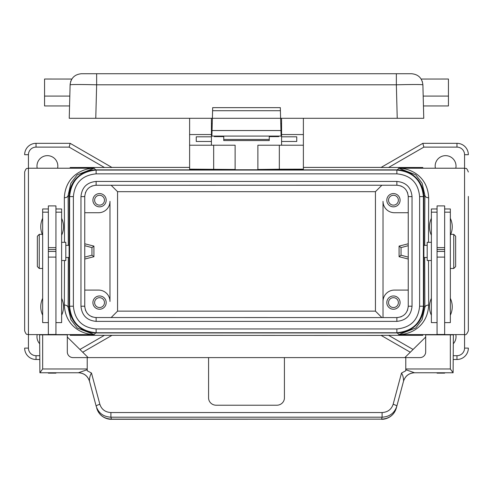 <?xml version="1.0" encoding="UTF-8"?>
<svg xmlns="http://www.w3.org/2000/svg" width="493" height="493" viewBox="0 0 493 493"><rect width="100%" height="100%" fill="white"/><g stroke="black" fill="none" stroke-linecap="round" stroke-linejoin="round"><path stroke-width="0.74" d="M214.264 136.08L214.264 136.623L223.748 136.623M212.372 118.295L212.045 130.54L280.955 130.54L280.628 118.295M189.614 118.295L189.614 145.219L211.423 145.219L211.423 118.295M189.614 134.552L211.423 134.552M211.423 136.808L196.251 136.808L196.251 141.473L211.423 141.473M280.326 107.64L280.406 110.709L212.594 110.709L212.674 107.64L280.326 107.64M423.185 96.092L448.439 96.092L448.439 105.952L423.444 105.952L423.764 118.295L280.609 118.295L280.406 110.709M69.815 96.092L44.561 96.092L44.561 79.028L71.849 79.046M79.829 118.295L95.753 118.295L69.236 118.295L70.111 84.802C71.695 84.42 80.538 84.42 96.646 84.802L96.646 73.722L81.487 73.722C74.714 74.351 70.918 78.048 70.111 84.802L70.222 83.502M70.678 81.536L70.961 80.772M70.974 80.741L70.585 81.844M96.646 73.722L411.513 73.722C418.286 74.351 422.082 78.048 422.889 84.802C421.305 84.42 412.462 84.42 396.354 84.802L397.229 118.295L413.171 118.295M280.609 118.295L212.391 118.295L212.594 110.709M396.354 73.722L396.354 84.802L96.646 84.802L95.771 118.295L212.391 118.295M281.577 141.473L281.577 136.808L296.749 136.808L296.749 141.473L281.577 141.473L281.577 145.219L303.386 145.219L303.386 169.154L279.328 169.216L279.328 145.219M281.577 118.295L281.577 136.808M55.937 372.763L55.937 373.146L48.351 373.146L48.351 372.763M269.252 136.623L278.736 136.623L278.736 136.08M280.955 130.54L281.096 136.08L211.904 136.08L212.045 130.54M211.423 145.219L235.124 145.219L235.124 169.771L257.876 169.771L257.876 145.219L281.577 145.219M69.556 105.952L44.561 105.952L44.561 96.092M450.337 334.846L450.337 368.974L453.104 372.763L453.369 334.846L437.063 334.846L437.063 205.908L444.649 205.908L444.649 334.464L437.063 334.464M444.649 334.846L444.649 334.464M303.386 118.295L303.386 145.219M448.439 96.092L448.439 79.028L421.151 79.046M211.423 123.607L212.23 123.607M87.224 369.701L87.224 370.773L91.488 373.041C90.12 375.259 89.443 377.928 89.443 381.052C87.668 375.839 84.007 373.065 78.455 372.733L87.224 369.701L87.224 357.598L73.001 357.598A5.688 5.688 0 0 1 67.313 351.91L67.313 334.846L48.351 334.846L48.351 205.908L55.937 205.908L55.937 334.464L48.351 334.464M55.937 334.846L55.937 334.464M437.063 372.763L437.063 373.146L444.649 373.146L444.649 372.763M223.748 136.08L223.748 140.567L269.252 140.567L269.252 139.451L223.748 139.451M269.252 139.451L269.252 136.08M281.577 134.552L303.386 134.552M212.095 128.765L211.423 128.765M211.423 133.369L211.972 133.369M281.028 133.369L281.577 133.369M281.577 128.765L280.905 128.765M196.251 136.808L196.251 141.473M281.577 123.607L280.77 123.607M422.421 81.863L422.322 81.53M296.749 136.808L296.749 141.473M444.649 322.607L450.337 322.607L450.337 208.964L444.649 208.964M189.614 145.219L189.614 169.154L235.124 169.469M423.764 118.295L422.889 84.802M257.876 169.469L279.328 169.216M444.649 247.622L437.063 247.622M437.063 322.607L431.375 322.607L431.375 208.964L437.063 208.964M431.375 315.218A19.72 19.72 0 0 1 431.375 298.339M431.375 235.204A19.72 19.72 0 0 1 431.375 218.325M450.337 315.218A19.72 19.72 0 0 0 450.337 298.339M450.337 235.204A19.72 19.72 0 0 0 450.337 218.325M408.198 307.182L408.241 306.208L412.037 306.208C411.137 315.421 406.078 320.475 396.865 321.374L396.865 317.584L397.845 317.541M400.519 316.981L401.499 316.592M407.255 310.843L407.643 309.857M95.155 317.541L396.865 317.584C403.773 316.907 407.569 313.117 408.241 306.208L408.241 196.608C407.569 189.694 403.773 185.904 396.865 185.232L95.155 185.269M431.375 242.309L427.203 242.309L427.203 260.514L431.375 260.514M450.719 234.348L453.751 234.348L455.643 236.246L455.643 266.584L453.751 268.475L450.337 268.475M427.203 257.482L423.875 257.482L423.875 245.341L427.203 245.341M437.063 334.593L422.84 334.593L422.84 335.308L381.021 335.339L410.275 352.23M96.129 332.75L396.871 332.75C412.992 331.179 421.835 322.33 423.413 306.208L423.413 196.602C421.835 180.481 412.992 171.632 396.871 170.06L96.129 170.06C80.008 171.632 71.165 180.481 69.587 196.602L69.587 306.208C71.165 322.33 80.008 331.179 96.129 332.75L96.129 328.96L396.871 328.96C410.687 327.611 418.274 320.025 419.617 306.208L419.617 196.602C418.274 182.786 410.687 175.2 396.871 173.85L96.129 173.85L96.129 170.06M111.868 167.404L189.614 167.404M303.386 167.404L381.132 167.404M381.132 335.406L111.979 335.339L82.725 352.23M453.369 355.693L456.974 355.693A7.586 7.586 0 0 0 464.56 348.107L464.56 154.703L468.35 154.703A11.376 11.376 0 0 0 456.974 143.327L422.84 143.327L381.021 167.472L422.84 167.503L422.84 168.224L398.892 168.224L397.247 169.869L95.753 169.869A26.548 26.548 45 0 0 69.211 196.417L69.211 306.393A26.548 26.548 -45 0 0 95.753 332.941L397.247 332.941A26.548 26.548 -135 0 0 423.789 306.393L423.789 196.417A26.548 26.548 135 0 0 397.247 169.869M453.369 359.489L456.974 359.489A11.376 11.376 0 0 0 468.35 348.107L464.56 348.107M435.387 168.218A10.427 10.427 0 0 1 445.598 155.652A10.427 10.427 0 0 1 455.803 168.218M464.56 154.703A7.586 7.586 0 0 0 456.974 147.117L423.857 147.117L422.84 143.327M468.35 196.417L468.35 330.797C467.019 334.032 465.756 335.295 464.56 334.593L444.649 334.593M84.137 172.926L82.528 173.807M79.835 175.656L78.036 177.184M76.717 178.503L75.195 180.29M73.34 183.002L72.453 184.604M408.863 329.885L410.472 329.004M413.165 327.161L414.964 325.626M416.283 324.308L417.805 322.521M419.66 319.809L420.547 318.207M396.865 321.374L96.135 321.374L96.135 317.584C89.227 316.907 85.431 313.117 84.759 306.208L84.802 307.182M85.357 309.857L85.745 310.843M91.501 316.592L92.481 316.981M80.963 306.208L84.759 306.208L84.759 196.608L80.963 196.608L80.963 306.208C81.863 315.421 86.922 320.475 96.135 321.374M92.481 185.83L91.501 186.218M85.745 191.974L85.357 192.954M84.802 195.629L84.759 196.608C85.431 189.694 89.227 185.904 96.135 185.232L96.135 181.436L396.865 181.436L396.865 185.232L397.845 185.269M455.803 334.593A10.427 10.427 0 0 1 453.369 343.683M383.024 317.584L383.024 301.463L383.024 317.584M408.241 212.723L394.4 212.723A11.376 11.376 0 0 1 383.024 201.347L383.024 301.463A11.376 11.376 0 0 1 394.4 290.087L408.241 290.087M381.884 185.232L375.438 191.678L375.438 311.132L381.884 317.584M111.116 317.584L117.562 311.132L375.438 311.132M99.549 295.966A6.637 6.637 0 0 0 92.912 302.603A6.637 6.637 0 0 0 99.549 309.24A6.637 6.637 0 0 0 106.186 302.603A6.637 6.637 0 0 0 99.549 295.966M84.759 290.087L98.6 290.087A11.376 11.376 0 0 1 109.976 301.463L109.976 201.347A11.376 11.376 0 0 1 98.6 212.723L84.759 212.723M99.549 297.673A4.93 4.93 0 0 1 104.479 302.603A4.93 4.93 0 0 1 99.549 307.533A4.93 4.93 0 0 1 94.619 302.603A4.93 4.93 0 0 1 99.549 297.673M99.549 206.844A6.637 6.637 0 0 0 106.186 200.207A6.637 6.637 0 0 0 99.549 193.57A6.637 6.637 0 0 0 92.912 200.207A6.637 6.637 0 0 0 99.549 206.844M99.549 195.277A4.93 4.93 0 0 1 104.479 200.207A4.93 4.93 0 0 1 99.549 205.137A4.93 4.93 0 0 1 94.619 200.207A4.93 4.93 0 0 1 99.549 195.277M84.759 243.782L93.923 246.106L93.923 256.705L84.759 259.035M84.759 245.68L91.963 247.615L93.923 246.106M91.963 247.615L91.963 255.195L84.759 257.13M93.923 256.705L91.963 255.195M70.16 168.218L28.44 168.218L28.44 154.703L24.65 154.703A11.376 11.376 0 0 1 36.026 143.327L70.16 143.327L111.979 167.472L70.16 167.503L70.16 168.224L94.108 168.224L77.253 174.812L70.881 183.199L68.133 195.339C67.88 196.806 66.617 197.625 64.343 197.785L64.515 242.309M28.44 154.703A7.586 7.586 0 0 1 36.026 147.117L69.143 147.117L70.16 143.327M39.631 359.489L36.026 359.489A11.376 11.376 0 0 1 24.65 348.107L28.44 348.107L28.44 334.593C27.306 333.823 26.523 336.066 24.65 330.797L24.65 319.1M64.515 260.514L64.343 305.025C66.617 305.185 67.88 306.005 68.133 307.472L70.881 319.618L77.253 327.999L94.108 334.587L70.16 334.587L70.16 335.308L111.979 335.339M48.351 334.593L28.44 334.593L28.44 168.218C27.306 168.951 26.437 166.844 24.65 172.014L24.65 330.797M111.116 185.232L117.562 191.678L117.562 311.132M408.241 259.035L399.077 256.705L401.037 255.195L408.241 257.13M408.241 245.68L401.037 247.615L401.037 255.195M401.037 247.615L399.077 246.106L399.077 256.705M408.241 243.782L399.077 246.106M393.451 206.844A6.637 6.637 0 0 1 386.814 200.207A6.637 6.637 0 0 1 393.451 193.57A6.637 6.637 0 0 1 400.088 200.207A6.637 6.637 0 0 1 393.451 206.844M393.451 195.277A4.93 4.93 0 0 0 388.521 200.207A4.93 4.93 0 0 0 393.451 205.137A4.93 4.93 0 0 0 398.381 200.207A4.93 4.93 0 0 0 393.451 195.277M393.451 295.966A6.637 6.637 0 0 1 400.088 302.603A6.637 6.637 0 0 1 393.451 309.24A6.637 6.637 0 0 1 386.814 302.603A6.637 6.637 0 0 1 393.451 295.966M393.451 297.673A4.93 4.93 0 0 0 388.521 302.603A4.93 4.93 0 0 0 393.451 307.533A4.93 4.93 0 0 0 398.381 302.603A4.93 4.93 0 0 0 393.451 297.673M72.453 318.207L73.34 319.809M75.182 322.508L76.717 324.308M78.036 325.626L79.817 327.149M82.528 329.004L84.137 329.885M424.689 245.341L424.867 195.339L422.119 183.199L415.747 174.812L398.892 168.224C411.84 168.458 427.77 177.246 428.657 197.785C426.383 197.625 425.12 196.806 424.867 195.339L423.789 196.417M420.547 184.604L419.66 183.002M417.817 180.302L416.283 178.503M414.964 177.184L413.183 175.662M410.472 173.807L408.863 172.926M396.865 181.436C406.078 182.336 411.137 187.395 412.037 196.608L408.241 196.608L408.198 195.629M407.643 192.954L407.255 191.974M401.499 186.218L400.519 185.83M48.351 334.846L42.663 334.846L42.663 368.974L39.896 372.763L78.492 372.763C84.032 373.127 87.699 375.937 89.479 381.2M39.896 372.763L39.631 334.846L42.663 334.846M437.063 334.846L425.687 334.846L425.687 351.91A5.688 5.688 0 0 1 419.999 357.598L404.827 357.598L425.687 337.046M453.104 372.763L414.508 372.763C408.968 373.127 405.301 375.937 403.52 381.2M414.502 372.763L405.776 369.701L405.776 370.773L401.512 373.041L393.137 404.303C395.466 404.956 396.686 405.61 396.803 406.263L396.273 408.229C393.95 415.1 389.051 418.742 381.57 419.149L111.43 419.278C108.127 419.518 99.586 417.54 96.727 408.229C99.05 415.1 103.949 418.742 111.43 419.149L111.43 419.278M405.776 369.701L405.776 357.598M401.512 373.041C402.88 375.259 403.557 377.928 403.557 381.052C405.332 375.839 408.993 373.065 414.545 372.733M89.443 381.052L96.197 406.263C96.314 405.61 97.534 404.956 99.863 404.303L91.488 373.041M403.557 381.052L396.803 406.263C394.48 413.14 389.575 416.776 382.093 417.189L110.907 417.189C103.425 416.776 98.52 413.14 96.197 406.263M393.137 404.303C391.393 409.461 387.714 412.21 382.093 412.542L382.093 417.189L381.57 419.149L111.43 419.149L110.907 417.189L110.907 412.542C105.286 412.21 101.607 409.461 99.863 404.303M284.424 357.598L208.576 357.598L208.576 397.888A7.586 7.327 0 0 0 216.162 405.215L276.838 405.215A7.586 7.327 0 0 0 284.424 397.888L284.424 357.598L404.827 357.598M453.751 234.348L453.751 268.475M422.84 334.587L398.892 334.587C411.84 334.353 427.77 325.565 428.657 305.025C426.383 305.185 425.12 306.005 424.867 307.472L423.789 306.393M397.247 332.941L398.892 334.587L415.747 327.999L422.119 319.618L424.867 307.472L424.689 257.482M48.351 322.607L42.663 322.607L42.663 208.964L48.351 208.964M42.663 315.218A19.72 19.72 0 0 1 42.663 298.339M42.663 235.204A19.72 19.72 0 0 1 42.663 218.325M55.937 247.622L48.351 247.622M55.937 322.607L61.625 322.607L61.625 208.964L55.937 208.964M61.625 315.218A19.72 19.72 0 0 0 61.625 298.339M61.625 235.204A19.72 19.72 0 0 0 61.625 218.325M42.281 234.348L39.249 234.348L37.357 236.246L37.357 266.584L39.249 268.475L39.249 234.348M42.663 268.475L39.249 268.475M61.625 260.514L65.797 260.514L65.797 242.309L61.625 242.309M65.797 245.341L69.125 245.341L69.125 257.482L65.797 257.482M95.753 169.869L94.108 168.224C81.16 168.458 65.23 177.246 64.343 197.785M64.343 305.025C65.23 325.565 81.16 334.353 94.108 334.587L95.753 332.941M428.657 197.785L428.485 242.309M428.485 260.514L428.657 305.025M37.197 168.218A10.427 10.427 0 0 1 47.402 155.652A10.427 10.427 0 0 1 57.613 168.218M39.631 343.683A10.427 10.427 0 0 1 37.197 334.593M208.576 357.598L88.173 357.598L67.313 337.046M87.224 357.598L88.173 357.598M423.444 105.952L448.439 105.952M450.337 212.163L444.649 212.163M213.672 145.219L213.672 169.216M444.649 257.099L437.063 257.099M444.649 251.424L437.063 251.424M437.063 212.163L431.375 212.163M444.649 249.52L437.063 249.52L444.649 249.513M96.129 173.85C82.313 175.2 74.726 182.786 73.383 196.602L69.587 196.602M423.857 147.117L388.546 167.503M413.079 349.469L388.546 335.308M456.974 147.117L456.974 143.327M456.974 355.693L456.974 359.489M375.438 191.678L117.562 191.678M36.026 147.117L36.026 143.327M39.631 355.693L36.026 355.693L36.026 359.489M104.454 335.308L79.921 349.469M73.383 196.602L73.383 306.208C74.726 320.025 82.313 327.611 96.129 328.96M69.587 306.208L73.383 306.208M36.026 355.693A7.586 7.586 0 0 1 28.44 348.107M96.135 181.436C86.922 182.336 81.863 187.395 80.963 196.608M412.037 196.608L412.037 306.208M69.143 147.117L104.454 167.503M396.871 170.06L396.871 173.85M423.413 196.602L419.617 196.602M419.617 306.208L423.413 306.208M396.871 328.96L396.871 332.75M42.663 368.974L87.224 368.974M450.337 368.974L405.776 368.974M55.937 257.099L48.351 257.099M48.351 212.163L42.663 212.163M61.625 212.163L55.937 212.163M55.937 251.424L48.351 251.424M55.937 249.52L48.351 249.52L55.937 249.513M69.211 196.417L68.133 195.339L68.311 245.341M68.311 257.482L68.133 307.472L69.211 306.393M382.093 412.542L110.907 412.542M422.84 168.218L464.56 168.218C465.694 169.117 466.181 166.431 468.35 172.014M70.16 334.593L55.937 334.593M381.57 419.278C384.873 419.518 393.414 417.54 396.273 408.229"/></g></svg>
